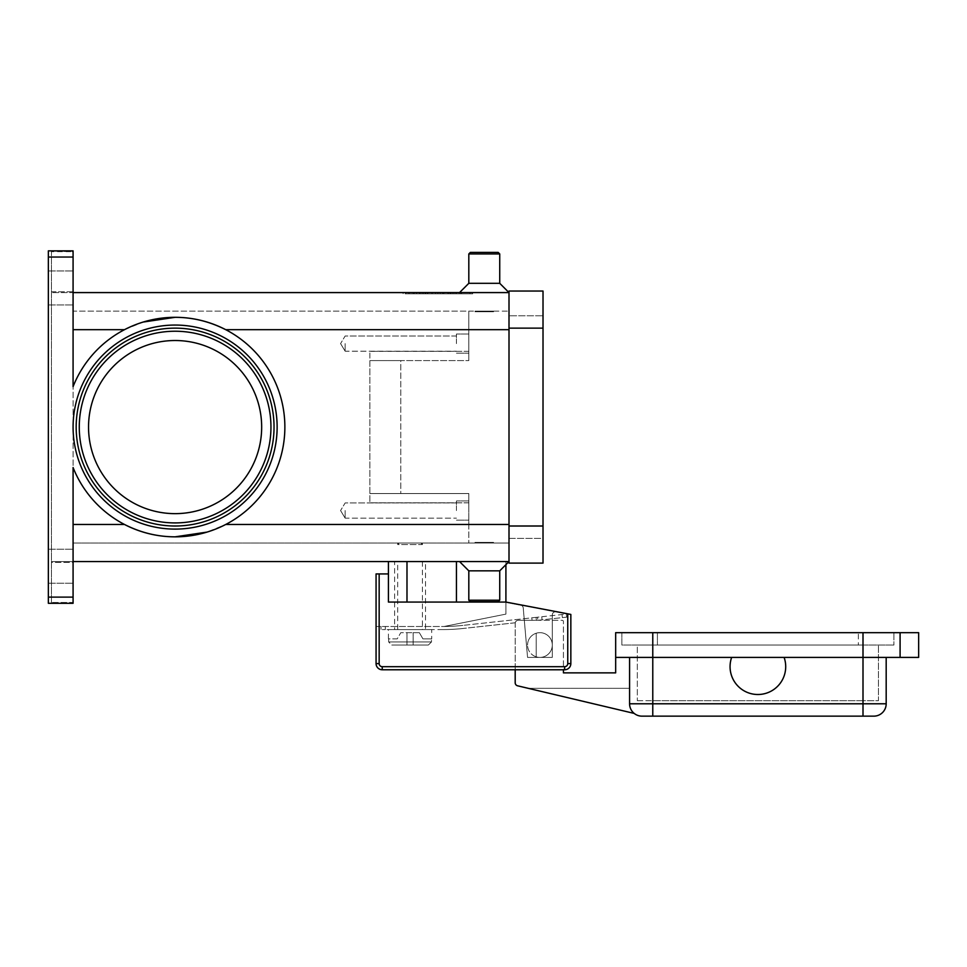 <?xml version="1.0" encoding="UTF-8"?>
<svg xmlns="http://www.w3.org/2000/svg" width="967" height="967" viewBox="0 0 967 967"><rect width="100%" height="100%" fill="white"/><g stroke="black" fill="none" stroke-linecap="round" stroke-linejoin="round"><path stroke-width="0.73" stroke-dasharray="4.83 3.63" d="M73.081 427.076A102.019 102.019 0 0 1 175.112 325.057A102.019 102.019 0 0 1 277.13 427.076A102.019 102.019 0 0 1 175.112 529.106A102.019 102.019 0 0 1 73.081 427.076A102.019 102.019 0 0 1 175.112 325.057A102.019 102.019 0 0 1 277.13 427.076A102.019 102.019 0 0 1 175.112 529.106A102.019 102.019 0 0 1 73.081 427.076A102.019 102.019 0 0 1 175.112 325.057A102.019 102.019 0 0 1 277.13 427.076A102.019 102.019 0 0 1 175.112 529.106A102.019 102.019 0 0 1 73.081 427.076M76.175 427.076A98.936 98.936 0 0 0 175.112 526.012A98.936 98.936 0 0 0 274.036 427.076A98.936 98.936 0 0 0 175.112 328.139A98.936 98.936 0 0 0 76.175 427.076A98.936 98.936 0 0 0 175.112 526.012A98.936 98.936 0 0 1 76.175 427.076A98.936 98.936 0 0 1 175.112 328.139A98.936 98.936 0 0 1 274.036 427.076A98.936 98.936 0 0 1 175.112 526.012A98.936 98.936 0 0 0 274.036 427.076A98.936 98.936 0 0 0 175.112 328.139A98.936 98.936 0 0 0 76.175 427.076M420.899 543.019L422.434 544.566L397.703 544.566L399.25 543.019L420.899 543.019L399.25 543.019M388.432 638.861L388.432 629.577L431.717 629.577L431.717 638.861M388.649 638.861L388.649 641.943L391.78 645.037L428.369 645.037L413.163 645.037L413.163 632.672L413.163 645.037L413.163 632.672L413.163 645.037L406.986 645.037L406.986 632.672L406.986 645.037L406.986 632.672L406.986 645.037L428.369 645.037L431.487 641.943L431.487 638.861L431.487 641.943L428.369 645.037L391.78 645.037L406.986 645.037L391.78 645.037L388.649 641.943L388.649 638.861L397.232 638.861L400.797 632.672L413.163 632.672L400.797 632.672L397.232 638.861L388.649 638.861M397.703 543.019L422.434 543.019L422.434 544.566L397.703 544.566L397.703 543.019L422.434 543.019M541.75 616.753L565.079 614.202L541.75 616.753L542.088 619.835L539.32 620.137L565.417 617.272L542.088 619.835L541.75 616.753M382.279 629.577L385.337 629.577L381.01 629.577L381.01 626.483L381.01 629.577L382.279 629.577M382.279 626.483L385.337 626.483L382.279 626.483M534.884 620.306L532.08 620.306L534.884 620.306M515.193 669.768L515.193 623.401A3.094 3.094 0 0 1 518.276 620.306L532.08 620.306L531.814 617.84L534.582 617.538L462.867 625.395L531.814 617.84L532.08 620.306L518.276 620.306L562.178 620.306A1.233 1.233 0 0 1 563.423 621.539L563.423 669.768M376.973 573.927L379.161 573.927L379.161 663.592A3.094 3.094 0 0 0 382.243 666.686L564.655 666.686L564.655 669.768L382.243 669.768A6.189 6.189 0 0 1 376.066 663.592L376.066 573.927L376.973 573.927M406.986 561.561L406.986 602.066L406.986 561.561L456.448 561.561L406.986 561.561L406.986 602.066L456.448 602.066L388.432 602.066L505.91 602.066L570.844 614.432L570.844 663.592A6.189 6.189 0 0 1 564.655 669.768A6.189 6.189 0 0 0 570.844 663.592L570.844 614.432L570.844 663.592A6.189 6.189 0 0 1 564.655 669.768L382.243 669.768L564.655 669.768M345.146 343.599L345.146 351.202L345.146 343.599M468.814 343.599L468.814 334.014L468.814 343.599M456.448 343.599L456.448 334.014L456.448 343.599M345.146 510.552L345.146 518.155L345.146 510.552M468.814 510.552L468.814 500.966L468.814 510.552M456.448 510.552L456.448 500.966L456.448 510.552M543.635 633.24A12.366 12.366 0 0 1 551.722 648.748A12.366 12.366 0 0 1 536.214 656.835A12.366 12.366 0 0 0 552.29 645.037A12.366 12.366 0 0 0 543.635 633.24A12.366 12.366 0 0 1 539.924 657.403A12.366 12.366 0 0 1 536.214 656.835A12.366 12.366 0 0 0 551.722 648.748A12.366 12.366 0 0 0 536.214 633.24A12.366 12.366 0 0 0 527.559 645.037A12.366 12.366 0 0 1 543.635 633.24A12.366 12.366 0 0 0 536.214 633.24A12.366 12.366 0 0 1 543.635 633.24M629.577 657.403L731.656 657.403A27.825 27.825 0 0 0 748.615 692.916A27.825 27.825 0 0 0 784.116 675.957A27.825 27.825 0 0 1 748.615 692.916A27.825 27.825 0 0 1 731.656 657.403L629.577 657.403L629.577 703.783A12.366 12.366 0 0 0 633.204 712.522A12.366 12.366 0 0 1 629.577 703.783A12.366 12.366 0 0 0 633.204 712.522A12.366 12.366 0 0 1 629.577 703.783L629.577 657.403L629.577 703.783L629.577 688.323L629.577 703.783L886.183 703.783A12.366 12.366 0 0 1 882.569 712.522A12.366 12.366 0 0 0 886.183 703.783L886.183 657.403L784.116 657.403A27.825 27.825 0 0 1 784.116 675.957A27.825 27.825 0 0 0 784.116 657.403A27.825 27.825 0 0 1 748.615 692.916A27.825 27.825 0 0 1 731.656 657.403L918.65 657.403L918.65 632.672L900.096 632.672L900.096 657.403L900.096 632.672L615.665 632.672M634.195 713.416A12.366 12.366 0 0 1 633.204 712.522A12.366 12.366 0 0 0 634.195 713.416A12.366 12.366 0 0 1 633.204 712.522A12.366 12.366 0 0 0 634.195 713.416L517.563 685.796A3.094 3.094 0 0 1 515.193 682.787L515.193 623.401A3.094 3.094 0 0 1 518.276 620.306A3.094 3.094 0 0 0 515.254 622.772A3.094 3.094 0 0 1 518.276 620.306L562.178 620.306A1.233 1.233 0 0 1 563.423 621.539L563.423 672.863L615.665 672.863L615.665 657.403L731.656 657.403M873.817 716.148A12.366 12.366 0 0 0 882.569 712.522A12.366 12.366 0 0 1 873.817 716.148L641.943 716.148A12.366 12.366 0 0 1 629.577 703.783M459.543 561.561L509.005 561.561L499.734 570.844L499.734 600.205L498.186 601.752L470.361 601.752L468.814 600.205L499.734 600.205L468.814 600.205L468.814 570.844L499.734 570.844L468.814 570.844L459.543 561.561L509.005 561.561L73.081 561.561L73.081 562.395L73.081 561.561L51.444 561.561L51.444 562.395L51.444 561.561L73.081 561.561L73.081 524.465L73.081 561.561M493.545 542.39L493.545 543.019L475.002 543.019L475.002 542.39L493.545 542.39L475.002 542.39L493.545 542.39L493.545 543.019L475.002 543.019L475.002 542.39L493.545 542.39M468.814 253.946L499.734 253.946L498.186 252.399L470.361 252.399L498.186 252.399L470.361 252.399L468.814 253.946L468.814 283.319L499.734 283.319L499.734 253.946L468.814 253.946L499.734 253.946M459.543 292.59L509.005 292.59L499.734 283.319L468.814 283.319L459.543 292.59L509.005 292.59L73.081 292.59L73.081 291.768L73.081 292.59L51.444 292.59L73.081 292.59L73.081 386.619A109.754 109.754 0 0 1 175.112 317.321C157.573 317.321 140.698 321.443 124.489 329.687A109.754 109.754 0 0 0 73.081 386.619L73.081 292.59M493.545 311.761L493.545 311.144L475.002 311.144L475.002 311.761L493.545 311.761L493.545 311.144L475.002 311.144L475.002 311.761L493.545 311.761M470.361 601.752L498.186 601.752L470.361 601.752M261.67 427.076A86.571 86.571 0 0 0 175.112 340.517A86.571 86.571 0 0 0 88.541 427.076A86.571 86.571 0 0 0 175.112 513.646A86.571 86.571 0 0 0 261.67 427.076A86.571 86.571 0 0 1 175.112 513.646A86.571 86.571 0 0 1 88.541 427.076A86.571 86.571 0 0 1 175.112 340.517A86.571 86.571 0 0 1 261.67 427.076A86.571 86.571 0 0 0 175.112 340.517A86.571 86.571 0 0 0 88.541 427.076A86.571 86.571 0 0 0 175.112 513.646A86.571 86.571 0 0 0 261.67 427.076M73.081 524.465L124.489 524.465A109.754 109.754 0 0 1 73.081 467.532A109.754 109.754 0 0 0 124.489 524.465C140.698 532.708 157.573 536.83 175.112 536.83A109.754 109.754 0 0 1 73.081 467.532L73.081 603.299L48.35 603.299L73.081 603.299L48.35 603.299L48.35 250.852L73.081 250.852L73.081 386.619A109.754 109.754 0 0 1 124.489 329.687L143.249 322.047M509.005 329.687L468.814 329.687L468.814 360.606L400.797 360.606L400.797 493.545L369.877 493.545L369.877 360.606L468.814 360.606L468.814 311.144L509.005 311.144L73.081 311.144L73.081 543.019L73.081 311.144L468.814 311.144L468.814 360.606L468.814 329.687L509.005 329.687L509.005 311.144L509.005 561.561L509.005 292.59L509.005 329.687L225.722 329.687C209.513 321.443 192.638 317.321 175.112 317.321A109.754 109.754 0 0 1 284.866 427.076A109.754 109.754 0 0 1 175.112 536.83C192.638 536.83 209.513 532.708 225.722 524.465A109.754 109.754 0 0 0 225.722 329.687A109.754 109.754 0 0 1 225.722 524.465L206.974 532.104M48.35 251.069L73.081 250.852L48.35 250.852L51.444 251.082L51.444 292.385L51.444 291.768L73.081 291.768L73.081 251.686L51.444 251.082L51.444 603.07L51.444 251.082L48.35 251.082L48.35 603.07L51.444 603.07L48.35 603.07L48.35 251.069M73.081 602.477L73.081 603.094L73.081 602.477L51.444 602.477L51.444 562.395L73.081 562.395L73.081 602.477L73.081 562.395L51.444 562.395L51.444 602.477L73.081 602.477M48.35 566.203L48.35 583.21L48.35 566.203M73.081 566.203L73.081 583.21L73.081 566.203M48.35 287.948L48.35 304.956L48.35 287.948M73.081 287.948L73.081 304.956L73.081 287.948M403.118 292.59L472.682 292.59L403.118 292.59L403.118 293.823L437.894 293.823L403.118 293.823M73.081 291.768L73.081 251.686L51.444 251.686L51.444 291.768L73.081 291.768M505.91 564.655L505.91 561.561L456.448 561.561L456.448 602.066L505.91 602.066L505.91 561.561L456.448 561.561M369.877 493.545L369.877 351.335L369.877 502.828L369.877 360.606L468.814 360.606L369.877 360.606L400.797 360.606L400.797 493.545L468.814 493.545L369.877 493.545L468.814 493.545L468.814 524.465L468.814 493.545L369.877 493.545M468.814 502.828L468.814 493.545L468.814 502.828L369.877 502.828L468.814 502.828L468.814 543.019L509.005 543.019L73.081 543.019L468.814 543.019L468.814 502.828M475.002 311.144L493.545 311.144L475.002 311.144M468.814 283.319L499.734 283.319M475.002 543.019L493.545 543.019L475.002 543.019M468.814 570.844L499.734 570.844M468.814 600.205L499.734 600.205M784.116 657.403L886.183 657.403M621.854 632.672L621.854 645.037L893.919 645.037L621.854 645.037L621.854 632.672L657.403 632.672L621.854 632.672M858.358 632.672L657.403 632.672L893.919 632.672L893.919 645.037L893.919 632.672L858.358 632.672L858.358 645.037L858.358 632.672M862.999 645.037L652.773 645.037L862.999 645.037L862.999 700.688L878.459 700.688L878.459 645.037L878.459 700.688L652.773 700.688L862.999 700.688L862.999 645.037M637.313 645.037L652.773 645.037L637.313 645.037L637.313 700.688L637.313 645.037M637.313 700.688L652.773 700.688L637.313 700.688M900.096 657.403L900.096 632.672M536.214 656.835A12.366 12.366 0 0 1 527.559 645.037A12.366 12.366 0 0 0 536.214 656.835L536.214 633.24L536.214 656.835M528.248 688.323L629.577 688.323L528.248 688.323M537.749 620.306L536.371 620.306L537.749 620.306M564.655 666.686A3.094 3.094 0 0 0 567.75 663.592L567.75 613.84L555.965 611.881A3.094 3.094 0 0 0 552.29 614.915L552.29 657.403L527.559 657.403L523.232 607.941A3.094 3.094 0 0 0 520.73 605.173L505.91 602.344L520.73 605.173A3.094 3.094 0 0 1 523.232 607.941L527.559 657.403L552.29 657.403L552.29 614.915A3.094 3.094 0 0 1 555.965 611.881L570.844 614.432L555.965 611.881A3.094 3.094 0 0 0 552.29 614.915L552.29 657.403L527.559 657.403L523.232 607.941A3.094 3.094 0 0 0 520.73 605.173L505.91 602.066L505.91 614.118L444.083 626.483L376.066 626.483L376.066 663.592L376.066 626.483L444.083 626.483A183.948 183.948 0 0 0 462.867 625.395A183.948 183.948 0 0 1 444.107 626.483L505.91 614.118L505.91 602.344L520.73 605.173A3.094 3.094 0 0 1 523.232 607.941L527.559 657.403L552.29 657.403L552.29 614.915A3.094 3.094 0 0 1 555.965 611.881L505.91 602.066L456.448 602.066M442.85 629.577L385.337 629.577L442.85 629.577A187.042 187.042 0 0 0 463.205 628.465A187.042 187.042 0 0 1 442.85 629.577M515.254 622.772L463.205 628.465L515.254 622.772M539.32 620.137L537.845 620.294L539.32 620.137M566.674 617.139L565.417 617.272L566.674 617.139L566.348 614.069L565.079 614.202L566.348 614.069L566.674 617.139M536.056 617.381L534.582 617.538L537.507 617.224L536.056 617.381L536.371 620.306L536.056 617.381M413.163 632.672L419.352 632.672L422.917 638.861L431.487 638.861L422.917 638.861L419.352 632.672L413.163 632.672M437.894 292.59L405.789 292.59L469.998 292.59L437.894 292.59L437.894 293.823L472.682 293.823L405.789 293.823L469.998 293.823L437.894 293.823L437.894 292.59M421.854 292.59L456.267 292.59L419.533 292.59L421.854 292.59L421.854 293.823L419.533 293.823L456.267 293.823L421.854 293.823M448.325 292.59L425.154 292.59L448.325 292.59L448.325 293.823L450.646 293.823L425.154 293.823L452.145 293.823L414.178 293.823L461.622 293.823L425.154 293.823L448.325 293.823L448.325 292.59M422.12 292.59L456.001 292.59L408.823 292.59L422.12 292.59L422.12 293.823L408.823 293.823L453.68 293.823L422.12 293.823M452.145 292.59L414.178 292.59L452.145 292.59L452.145 293.823L442.535 293.823L452.145 293.823L452.145 292.59M543.019 526.012L543.019 563.108L509.005 563.108L509.005 328.139L509.005 538.377L543.019 538.377L543.019 328.139L543.019 538.377L509.005 538.377L509.005 526.012L543.019 526.012L543.019 291.043L509.005 291.043L509.005 328.139L509.005 315.774L543.019 315.774L509.005 315.774L509.005 526.012L543.019 526.012L509.005 526.012M442.535 292.59L442.535 293.823M450.441 292.59L450.441 293.823M453.68 293.823L456.001 293.823L453.68 293.823L453.68 292.59L453.68 293.823M423.461 292.59L423.461 293.823M472.682 292.59L472.682 293.823M469.998 292.59L469.998 293.823M405.789 292.59L405.789 293.823M449.933 292.59L449.933 293.823M440.215 292.59L440.215 293.823L440.215 292.59M435.585 292.59L435.585 293.823L435.585 292.59M425.867 292.59L425.867 293.823M388.432 561.561L388.432 573.927L379.161 573.927M388.432 573.927L388.432 602.066L406.986 602.066M376.066 663.592A6.189 6.189 0 0 0 382.243 669.768A6.189 6.189 0 0 1 376.066 663.592L379.161 663.592M567.75 613.84L505.91 602.066M537.507 617.224L538.982 617.055L537.507 617.224L537.845 620.294L537.507 617.224M431.717 629.577L388.432 629.577M394.621 561.561L425.528 561.561L425.528 629.577L394.621 629.577L394.621 561.561L425.528 561.561M422.434 561.561L422.434 629.577L397.703 629.577L397.703 561.561L422.434 561.561L397.703 561.561M397.703 629.577L422.434 629.577M394.621 629.577L425.528 629.577M431.487 641.943L388.649 641.943L431.487 641.943M562.371 617.611L562.045 614.541L562.371 617.611M385.337 629.577L385.337 626.483L385.337 629.577M382.243 669.768L382.243 666.686M567.75 663.592L570.844 663.592M641.943 716.148A12.366 12.366 0 0 1 633.204 712.522M862.999 716.148L862.999 632.672M652.773 716.148L652.773 632.672M270.953 427.076A95.842 95.842 0 0 0 175.112 331.234A95.842 95.842 0 0 0 79.27 427.076A95.842 95.842 0 0 0 175.112 522.917A95.842 95.842 0 0 0 270.953 427.076M48.35 597.122L73.081 597.122M73.081 257.041L48.35 257.041M124.489 329.687L73.081 329.687M225.722 524.465L509.005 524.465M468.814 351.335L369.877 351.335L468.814 351.335M657.403 632.672L657.403 645.037L657.403 632.672M652.773 700.688L652.773 645.037L652.773 700.688M509.005 328.139L543.019 328.139M427.462 292.59L427.462 293.823L427.462 292.59M459.301 292.59L459.301 293.823L459.301 292.59M460.655 292.59L460.655 293.823L460.655 292.59M416.499 292.59L416.499 293.823L416.499 292.59M413.151 292.59L413.151 293.823M409.138 292.59L409.138 293.823M420.113 292.59L420.113 293.823M453.946 292.59L453.946 293.823M455.953 292.59L455.953 293.823M447.926 292.59L447.926 293.823M443.913 292.59L443.913 293.823M431.886 292.59L431.886 293.823M427.873 292.59L427.873 293.823M419.847 292.59L419.847 293.823M345.146 351.202L340.577 343.599L345.146 351.202L456.448 351.202L345.146 351.202M468.814 334.014L456.448 334.014L468.814 334.014M456.448 335.996L345.146 335.996L340.577 343.599L345.146 335.996L456.448 335.996M345.146 518.155L340.577 510.552L345.146 518.155L456.448 518.155L345.146 518.155M468.814 500.966L456.448 500.966L468.814 500.966M456.448 502.949L345.146 502.949L340.577 510.552L345.146 502.949L456.448 502.949M48.35 583.21L73.081 583.21L48.35 583.21M48.35 304.956L73.081 304.956L48.35 304.956M48.35 549.196L73.081 549.196L48.35 549.196M48.35 270.953L73.081 270.953L48.35 270.953M425.154 292.59L425.154 293.823L425.154 292.59M461.622 292.59L461.622 293.823L461.622 292.59M414.178 292.59L414.178 293.823M456.001 292.59L456.001 293.823M408.823 292.59L408.823 293.823M450.646 292.59L450.646 293.823M456.267 292.59L456.267 293.823M443.599 292.59L443.599 293.823M432.201 292.59L432.201 293.823M419.533 292.59L419.533 293.823M456.448 353.185L468.814 353.185L456.448 353.185M456.448 520.137L468.814 520.137L456.448 520.137"/><path stroke-width="1.45" d="M379.161 573.927L376.066 573.927L376.066 663.592A6.189 6.189 0 0 0 382.243 669.768L564.655 669.768A6.189 6.189 0 0 0 570.844 663.592L570.844 614.432L567.75 613.84L567.75 663.592A3.094 3.094 0 0 1 564.655 666.686L382.243 666.686A3.094 3.094 0 0 1 379.161 663.592L379.161 573.927L388.432 573.927L388.432 561.561M784.116 675.957A27.825 27.825 0 0 1 748.615 692.916A27.825 27.825 0 0 1 731.656 657.403L784.116 657.403A27.825 27.825 0 0 1 784.116 675.957M629.577 657.403L629.577 703.783A12.366 12.366 0 0 0 641.943 716.148L873.817 716.148A12.366 12.366 0 0 0 882.569 712.522A12.366 12.366 0 0 1 873.817 716.148M73.081 561.561L509.005 561.561L499.734 570.844L499.734 600.205L498.186 601.752L470.361 601.752L468.814 600.205L468.814 570.844L459.543 561.561M499.734 600.205L468.814 600.205M499.734 570.844L468.814 570.844M73.081 292.59L509.005 292.59L499.734 283.319L499.734 253.946L498.186 252.399L470.361 252.399L468.814 253.946L468.814 283.319L459.543 292.59M261.67 427.076A86.571 86.571 0 0 0 175.112 340.517A86.571 86.571 0 0 0 88.541 427.076A86.571 86.571 0 0 0 175.112 513.646A86.571 86.571 0 0 0 261.67 427.076M175.112 328.139A98.936 98.936 0 0 1 274.036 427.076A98.936 98.936 0 0 1 175.112 526.012A98.936 98.936 0 0 1 76.175 427.076A98.936 98.936 0 0 1 175.112 328.139A98.936 98.936 0 0 1 274.036 427.076A98.936 98.936 0 0 1 175.112 526.012M73.081 257.041L73.081 386.619A109.754 109.754 0 0 1 284.866 427.076A109.754 109.754 0 0 1 73.081 467.532L73.081 597.122L48.35 597.122L48.35 257.041L73.081 257.041L73.081 250.852L48.35 250.852L48.35 257.041M206.974 532.104L175.112 536.83C157.573 536.83 140.698 532.708 124.489 524.465L73.081 524.465M143.249 322.047L175.112 317.321C192.638 317.321 209.513 321.443 225.722 329.687L509.005 329.687M48.35 597.122L48.35 603.299L73.081 603.299L73.081 597.122M499.734 283.319L468.814 283.319M499.734 253.946L468.814 253.946M886.183 657.403L886.183 703.783A12.366 12.366 0 0 1 882.569 712.522A12.366 12.366 0 0 0 886.183 703.783L862.999 703.783L862.999 716.148M900.096 657.403L900.096 632.672L918.65 632.672L918.65 657.403L784.116 657.403M731.656 657.403L615.665 657.403L615.665 632.672L900.096 632.672M563.423 669.768L563.423 672.863L615.665 672.863L615.665 632.672M634.195 713.416L517.563 685.796A3.094 3.094 0 0 1 515.193 682.787L515.193 669.768M509.005 328.139L509.005 563.108L543.019 563.108L543.019 291.043L509.005 291.043L509.005 328.139L543.019 328.139M505.91 564.655L505.91 602.066L567.75 613.84M505.91 602.066L388.432 602.066L388.432 573.927M406.986 602.066L406.986 561.561M270.953 427.076A95.842 95.842 0 0 0 175.112 331.234A95.842 95.842 0 0 0 79.27 427.076A95.842 95.842 0 0 0 175.112 522.917A95.842 95.842 0 0 0 270.953 427.076M376.066 663.592L379.161 663.592M567.75 663.592L570.844 663.592A6.189 6.189 0 0 1 564.655 669.768L564.655 666.686M382.243 669.768L382.243 666.686M456.448 602.066L456.448 561.561M862.999 632.672L862.999 703.783L629.577 703.783A12.366 12.366 0 0 0 641.943 716.148M652.773 632.672L652.773 716.148M73.081 427.076A102.019 102.019 0 0 0 175.112 529.106A102.019 102.019 0 0 0 277.13 427.076A102.019 102.019 0 0 0 175.112 325.057A102.019 102.019 0 0 0 73.081 427.076M124.489 329.687L73.081 329.687M509.005 524.465L225.722 524.465M509.005 526.012L543.019 526.012"/></g></svg>
